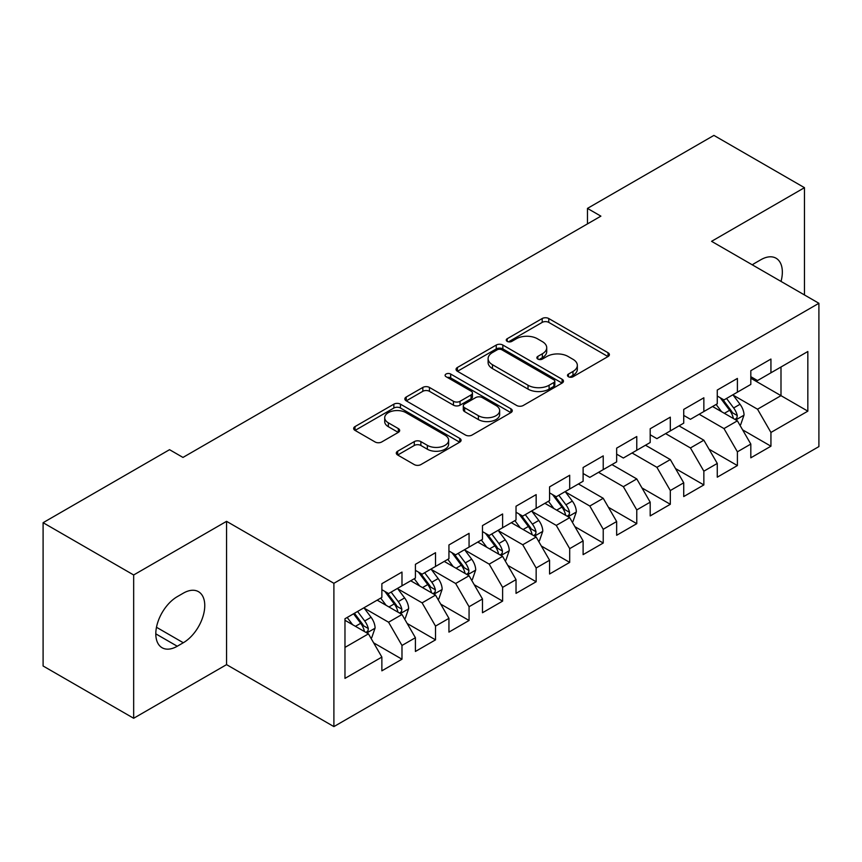 <?xml version="1.0" encoding="UTF-8"?>
<svg xmlns="http://www.w3.org/2000/svg" width="862" height="862" viewBox="0 0 862 862"><rect width="100%" height="100%" fill="white"/><g stroke="black" fill="none" stroke-linecap="round" stroke-linejoin="round"><path stroke-width="1.29" d="M568.446 376.737A3.254 1.886 0 0 0 573.058 376.737L608.033 356.545A4.655 2.683 0 0 0 609.402 354.638A4.655 2.683 0 0 0 608.033 352.741L548.771 318.531A4.655 2.683 0 0 0 542.187 318.531L507.212 338.723A3.254 1.886 0 0 0 506.253 340.048A3.254 1.886 0 0 0 507.212 341.384A3.254 1.886 0 0 0 511.812 341.384L516.349 338.766A14.902 8.598 0 0 1 537.414 338.766L542.349 341.621A14.902 8.598 0 0 1 546.713 347.698A14.902 8.598 0 0 1 542.349 353.786L537.823 356.394A3.254 1.886 0 0 0 536.875 357.73A3.254 1.886 0 0 0 537.823 359.055A3.254 1.886 0 0 0 542.435 359.055L546.961 356.448A14.902 8.598 0 0 1 568.036 356.448L572.971 359.303A14.902 8.598 0 0 1 577.335 365.38A14.902 8.598 0 0 1 572.971 371.468L568.446 374.076A3.254 1.886 0 0 0 567.487 375.412A3.254 1.886 0 0 0 568.446 376.737L568.446 374.076M397.662 451.203A4.655 2.683 0 0 0 396.294 453.1A4.655 2.683 0 0 0 397.662 455.007L414.288 464.596A4.655 2.683 0 0 0 420.871 464.596L459.715 442.174A4.655 2.683 0 0 0 461.084 440.267A4.655 2.683 0 0 0 459.715 438.37L400.453 404.159A4.655 2.683 0 0 0 393.869 404.159L355.025 426.582A4.655 2.683 0 0 0 353.657 428.489A4.655 2.683 0 0 0 355.025 430.386L375.11 441.98A4.655 2.683 0 0 0 381.694 441.98L398.319 432.379A4.655 2.683 0 0 0 399.677 430.483A4.655 2.683 0 0 0 398.319 428.576L388.353 422.833A12.456 7.187 0 0 1 384.711 417.747A12.456 7.187 0 0 1 392.393 411.099A12.456 7.187 0 0 1 405.97 412.661L444.986 435.181A12.456 7.187 0 0 1 448.628 440.267A12.456 7.187 0 0 1 440.945 446.915A12.456 7.187 0 0 1 427.369 445.352L420.871 441.603A4.655 2.683 0 0 0 414.288 441.603L397.662 451.203L397.662 455.007M133.664 574.976L133.664 718.272L226.566 664.634L226.566 521.338L133.664 574.976L43.1 522.695L169.545 449.684L182.97 457.431L600.889 216.146L587.464 208.399L587.464 223.894M226.566 521.338L333.896 583.305L818.9 303.284L818.9 446.591L333.896 726.601L333.896 583.305M804.472 294.966L804.472 187.679L711.57 241.328L818.9 303.284M804.472 187.679L713.919 135.399L587.464 208.399M516.672 405.485A4.655 2.683 0 0 0 523.256 405.485L562.11 383.062A4.655 2.683 0 0 0 563.468 381.155A4.655 2.683 0 0 0 562.11 379.258L502.848 345.037A4.655 2.683 0 0 0 496.264 345.037L457.41 367.471A4.655 2.683 0 0 0 456.052 369.367A4.655 2.683 0 0 0 457.41 371.274L516.672 405.485M447.356 377.437A3.254 1.886 0 0 1 450.664 377.901L450.664 374.033L510.907 408.814A4.655 2.683 0 0 1 512.276 410.711A4.655 2.683 0 0 1 510.907 412.618L472.064 435.041A4.655 2.683 0 0 1 465.48 435.041L406.217 400.83L406.217 397.026A4.655 2.683 0 0 0 404.849 398.934A4.655 2.683 0 0 0 406.217 400.83M406.217 397.026L422.843 387.426A4.655 2.683 0 0 1 429.427 387.426L453.466 401.304A4.655 2.683 0 0 0 460.049 401.304L471.072 394.936A4.655 2.683 0 0 0 472.441 393.04A4.655 2.683 0 0 0 471.072 391.132L446.053 376.694A3.254 1.886 0 0 1 445.104 375.358A3.254 1.886 0 0 1 447.109 373.623A3.254 1.886 0 0 1 450.664 374.033M750.813 378.235L780.994 395.658L780.994 366.996L807.834 351.513L770.94 372.804L770.94 359.055L750.813 370.682L750.813 384.43L737.398 392.178L737.398 378.429L717.27 390.044L717.27 403.793L703.855 411.54L703.855 397.791L683.728 409.407L683.728 423.156L670.313 430.903L670.313 417.154L650.185 428.77L650.185 442.518L636.77 450.266L636.77 436.517L616.653 448.132L616.653 461.881L603.228 469.628L603.228 455.879L583.111 467.506L583.111 481.255L569.696 489.002L569.696 475.253L549.568 486.868L549.568 500.617L536.153 508.364L536.153 494.616L516.026 506.231L516.026 519.98L502.611 527.727L502.611 513.978L482.483 525.594L482.483 539.343L469.068 547.09L469.068 533.341L448.94 544.956L448.94 558.705L435.525 566.453L435.525 552.704L415.409 564.33L415.409 578.079L401.983 585.815L401.983 572.066L381.866 583.693L381.866 597.441L344.972 618.744L344.972 678.383L381.866 657.081L368.451 633.85L344.972 620.284M807.834 351.513L807.834 411.152L770.94 432.455L757.526 409.213L733.206 395.173M742.591 429.836L770.94 446.204L770.94 432.455M770.94 446.204L750.813 457.819L750.813 444.07L737.398 451.817L723.983 428.576L699.157 414.245M709.049 449.199L737.398 465.566L737.398 451.817M737.398 465.566L717.27 477.182L717.27 463.433L703.855 471.18L690.44 447.949L665.615 433.618M675.517 468.572L703.855 484.929L703.855 471.18M703.855 484.929L683.728 496.555L683.728 482.806L670.313 490.543L656.898 467.312L632.072 452.981M641.974 487.935L670.313 504.292L670.313 490.543M670.313 504.292L650.185 515.918L650.185 502.169L636.77 509.916L623.355 486.674L598.54 472.344M608.432 507.298L636.77 523.665L636.77 509.916M636.77 523.665L616.653 535.28L616.653 521.532L603.228 529.279L589.813 506.037L565.494 491.997M574.889 526.66L603.228 543.028L603.228 529.279M603.228 543.028L583.111 554.643L583.111 540.894L569.696 548.641L556.27 525.4L531.962 511.36M541.347 546.023L569.696 562.39L569.696 548.641M569.696 562.39L549.568 574.006L549.568 560.257L536.153 568.004L522.738 544.762L498.419 530.723M507.804 565.397L536.153 581.753L536.153 568.004M536.153 581.753L516.026 593.368L516.026 579.62L502.611 587.367L489.196 564.136L464.877 550.096M474.272 584.759L502.611 601.116L502.611 587.367M502.611 601.116L482.483 612.742L482.483 598.993L469.068 606.729L455.653 583.499L431.334 569.459M440.73 604.122L469.068 620.478L469.068 606.729M469.068 620.478L448.94 632.105L448.94 618.356L435.525 626.103L422.111 602.861L397.791 588.821M407.187 623.485L435.525 639.852L435.525 626.103M435.525 639.852L415.409 651.467L415.409 637.718L401.983 645.466L388.568 622.224L364.249 608.184M373.645 642.847L401.983 659.214L401.983 645.466M401.983 659.214L381.866 670.83L381.866 657.081M381.866 589.694L388.568 593.562L401.983 585.815M344.972 647.405L368.451 633.85M415.409 570.332L422.111 574.2L435.525 566.453M388.568 622.224L401.983 614.477L377.168 600.146M415.409 637.718L401.983 614.477M448.94 550.969L455.653 554.837L469.068 547.09M422.111 602.861L435.525 595.114L410.711 580.783M448.94 618.356L435.525 595.114M482.483 531.595L489.196 535.474L502.611 527.727M455.653 583.499L469.068 575.751L444.253 561.421M482.483 598.993L469.068 575.751M516.026 512.233L522.738 516.112L536.153 508.364M489.196 564.136L502.611 556.389L477.785 542.058M516.026 579.62L502.611 556.389M549.568 492.87L556.27 496.738L569.696 489.002M522.738 544.762L536.153 537.026L511.328 522.695M549.568 560.257L536.153 537.026M583.111 473.507L589.813 477.376L603.228 469.628M556.27 525.4L569.696 517.653L544.87 503.322M583.111 540.894L569.696 517.653M616.653 454.145L623.355 458.013L636.77 450.266M589.813 506.037L603.228 498.29L578.413 483.959M616.653 521.532L603.228 498.29M650.185 434.771L656.898 438.65L670.313 430.903M623.355 486.674L636.77 478.927L611.955 464.596M650.185 502.169L636.77 478.927M683.728 415.409L690.44 419.288L703.855 411.54M656.898 467.312L670.313 459.565L645.498 445.234M683.728 482.806L670.313 459.565M717.27 396.046L723.983 399.925L737.398 392.178M690.44 447.949L703.855 440.202L679.03 425.871M717.27 463.433L703.855 440.202M750.813 376.683L757.526 380.551L770.94 372.804M723.983 428.576L737.398 420.828L712.572 406.508M750.813 444.07L737.398 420.828M43.1 522.695L43.1 665.992L133.664 718.272M226.566 664.634L333.896 726.601M757.526 409.213L780.994 395.658L807.834 411.152M781.026 281.421A30.353 17.531 120 0 0 776.048 258.212A30.353 17.531 120 0 0 760.877 259.721L754.832 263.201A30.353 17.531 120 0 0 752.3 264.839M177.26 596.666A30.353 17.531 120 0 0 157.434 623.42A30.353 17.531 120 0 0 162.088 647.739A30.353 17.531 120 0 0 177.26 646.241L183.304 642.75A30.353 17.531 120 0 0 203.13 615.996A30.353 17.531 120 0 0 198.475 591.677A30.353 17.531 120 0 0 183.304 593.175L177.26 596.666M569.75 377.2L572.971 375.336A14.902 8.598 0 0 0 577.335 369.248L577.335 365.38M546.713 347.698L546.713 351.577A14.902 8.598 0 0 1 542.349 357.655L539.127 359.519M607.969 356.577L548.771 322.399A4.655 2.683 0 0 0 542.187 322.399L508.515 341.848M562.046 383.094L502.848 348.916A4.655 2.683 0 0 0 496.264 348.916L457.474 371.306M553.878 382.491A3.254 1.886 0 0 0 554.826 381.155A3.254 1.886 0 0 0 553.878 379.83L501.856 349.789A3.254 1.886 0 0 0 497.245 349.789L492.471 352.547A14.902 8.598 0 0 0 488.107 358.635A14.902 8.598 0 0 0 492.471 364.712L528.029 385.239A14.902 8.598 0 0 0 549.105 385.239L553.878 382.491L553.878 386.359A3.254 1.886 0 0 0 554.826 385.034L554.826 381.155M488.107 358.635L488.107 362.503A14.902 8.598 0 0 0 492.471 368.591L492.471 364.712M553.878 386.359L549.105 389.118A14.902 8.598 0 0 1 528.029 389.118L492.471 368.591M406.282 400.862L422.843 391.305L422.843 387.426M472.441 393.04L472.441 396.908A4.655 2.683 0 0 1 471.072 398.815L460.049 405.183A4.655 2.683 0 0 1 453.466 405.183L429.427 391.305A4.655 2.683 0 0 0 422.843 391.305M450.664 377.901L510.854 412.65M478.399 415.7A12.456 7.187 0 0 0 491.976 417.262A12.456 7.187 0 0 0 499.658 410.614A12.456 7.187 0 0 0 496.016 405.539L482.267 397.597A4.655 2.683 0 0 0 475.684 397.597L464.65 403.966A4.655 2.683 0 0 0 463.293 405.862A4.655 2.683 0 0 0 464.65 407.769L478.399 415.7L478.399 419.578A12.456 7.187 0 0 0 491.976 421.13A12.456 7.187 0 0 0 499.658 414.493L499.658 410.614M463.293 405.862L463.293 409.741A4.655 2.683 0 0 0 464.65 411.637L464.65 407.769M478.399 419.578L464.65 411.637M448.628 440.267L448.628 444.145A12.456 7.187 0 0 1 440.945 450.783A12.456 7.187 0 0 1 427.369 449.231L420.871 445.471A4.655 2.683 0 0 0 414.288 445.471L397.716 455.039M384.711 417.747L384.711 421.615A12.456 7.187 0 0 0 388.353 426.701L388.353 422.833M398.255 432.422L388.353 426.701M459.651 442.206L400.453 408.028A4.655 2.683 0 0 0 393.869 408.028L355.09 430.418M739.876 425.128L740.684 424.664L744.035 414.988A12.574 7.262 -120 0 0 740.027 404.278L732.894 394.774M721.548 411.68L716.128 404.45M713.596 407.09L712.982 406.271M735.027 419.471L736.978 417.714L737.247 415.516A12.574 7.262 -120 0 0 733.648 407.963L726.526 398.449M722.464 399.041L731.256 410.786A6.4 3.696 60 0 1 732.42 412.736L737.247 415.516M720.244 397.77L729.629 410.28A12.574 7.262 60 0 1 733.228 417.844L733.476 418.576M572.174 521.952L572.982 521.488L576.333 511.812A12.574 7.262 -120 0 0 572.325 501.102L565.192 491.588M553.835 508.505L548.426 501.275M545.894 503.914L545.28 503.096M567.325 516.284L569.265 514.539L569.545 512.34A12.574 7.262 -120 0 0 565.946 504.787L558.824 495.273M554.751 495.865L563.554 507.61A6.4 3.696 60 0 1 564.718 509.561L569.545 512.34M552.542 494.583L561.927 507.104A12.574 7.262 60 0 1 565.515 514.668L565.774 515.401M538.631 541.325L539.44 540.851L542.791 531.175A12.574 7.262 -120 0 0 538.782 520.465L531.649 510.961M520.303 527.867L514.883 520.637M512.351 523.277L511.737 522.458M533.783 535.658L535.733 533.901L536.002 531.714A12.574 7.262 -120 0 0 532.404 524.15L525.281 514.636M521.219 515.228L530.011 526.973A6.4 3.696 60 0 1 531.175 528.923L536.002 531.714M518.999 513.957L528.384 526.477A12.574 7.262 60 0 1 531.983 534.031L532.231 534.763M505.089 560.688L505.897 560.225L509.248 550.538A12.574 7.262 -120 0 0 505.24 539.838L498.117 530.324M486.761 547.23L481.341 540M478.809 542.651L478.194 541.821M500.24 555.02L502.19 553.264L502.46 551.077A12.574 7.262 -120 0 0 498.861 543.513L491.739 533.998M487.676 534.591L496.469 546.346A6.4 3.696 60 0 1 497.633 548.286L502.46 551.077M485.457 533.319L494.842 545.84A12.574 7.262 60 0 1 498.441 553.393L498.689 554.126M471.546 580.051L472.354 579.587L475.705 569.901A12.574 7.262 -120 0 0 471.697 559.201L464.575 549.687M453.218 566.603L447.798 559.373M445.266 562.013L444.652 561.184M466.698 574.383L468.648 572.627L468.917 570.439A12.574 7.262 -120 0 0 465.329 562.875L458.196 553.361M454.134 553.964L462.937 565.709A6.4 3.696 60 0 1 464.101 567.649L468.917 570.439M451.925 552.682L461.299 565.203A12.574 7.262 60 0 1 464.898 572.767L465.157 573.489M438.015 599.413L438.812 598.95L442.163 589.263A12.574 7.262 -120 0 0 438.155 578.564L431.032 569.049M419.675 585.966L414.256 578.736M411.724 581.376L411.109 580.557M433.155 593.746L435.105 592L435.385 589.802A12.574 7.262 -120 0 0 431.787 582.238L424.654 572.734M420.591 573.327L429.395 585.072A6.4 3.696 60 0 1 430.558 587.011L435.385 589.802M418.382 572.045L427.757 584.565A12.574 7.262 60 0 1 431.356 592.129L431.614 592.851M404.472 618.776L405.269 618.313L408.631 608.637A12.574 7.262 -120 0 0 404.612 597.926L397.49 588.412M386.133 605.329L380.724 598.099M378.192 600.739L377.567 599.92M399.623 613.108L401.563 611.363L401.843 609.165A12.574 7.262 -120 0 0 398.244 601.611L391.122 592.097M387.049 592.69L395.852 604.434A6.4 3.696 60 0 1 397.016 606.385L401.843 609.165M384.84 591.407L394.214 603.928A12.574 7.262 60 0 1 397.813 611.492L398.072 612.214M370.929 638.139L371.737 637.675L375.089 627.999A12.574 7.262 -120 0 0 371.069 617.289L363.947 607.785M352.59 624.691L347.181 617.461M366.081 632.482L368.02 630.725L368.3 628.527A12.574 7.262 -120 0 0 364.701 620.974L357.579 611.46M354.433 613.281L362.309 623.797A6.4 3.696 60 0 1 363.473 625.747L368.3 628.527M353.549 613.787L360.682 623.291A12.574 7.262 60 0 1 364.27 630.855L364.529 631.587M572.971 375.336L572.971 371.468M537.823 359.055L537.823 356.394M542.349 357.655L542.349 353.786M507.212 341.384L507.212 338.723M542.187 322.399L542.187 318.531M548.771 322.399L548.771 318.531M608.033 356.545L608.033 352.741M457.41 371.274L457.41 367.471M496.264 348.916L496.264 345.037M502.848 348.916L502.848 345.037M562.11 383.062L562.11 379.258M528.029 389.118L528.029 385.239M549.105 389.118L549.105 385.239M429.427 391.305L429.427 387.426M453.466 405.183L453.466 401.304M460.049 405.183L460.049 401.304M471.072 398.815L471.072 394.936M510.907 412.618L510.907 408.814M414.288 445.471L414.288 441.603M420.871 445.471L420.871 441.603M427.369 449.231L427.369 445.352M398.319 432.379L398.319 428.576M355.025 430.386L355.025 426.582M393.869 408.028L393.869 404.159M400.453 408.028L400.453 404.159M459.715 442.174L459.715 438.37M155.796 633.85L177.26 646.241M156.475 627.267L183.304 642.75M735.825 419.923L743.949 415.225M733.648 407.963L740.027 404.278M724.371 413.318L729.629 410.28M568.112 516.747L576.247 512.05M565.946 504.787L572.325 501.102M556.669 510.142L561.927 507.104M534.569 536.11L542.704 531.412M532.404 524.15L538.782 520.465M523.126 529.505L528.384 526.477M501.037 555.473L509.162 550.786M498.861 543.513L505.24 539.838M489.584 548.868L494.842 545.84M467.495 574.835L475.63 570.148M465.329 562.875L471.697 559.201M456.052 568.23L461.299 565.203M433.952 594.209L442.087 589.511M431.787 582.238L438.155 578.564M422.509 587.593L427.757 584.565M400.41 613.572L408.545 608.874M398.244 601.611L404.612 597.926M388.967 606.967L394.214 603.928M366.867 632.934L375.002 628.236M364.701 620.974L371.069 617.289M355.424 626.329L360.682 623.291"/></g></svg>
